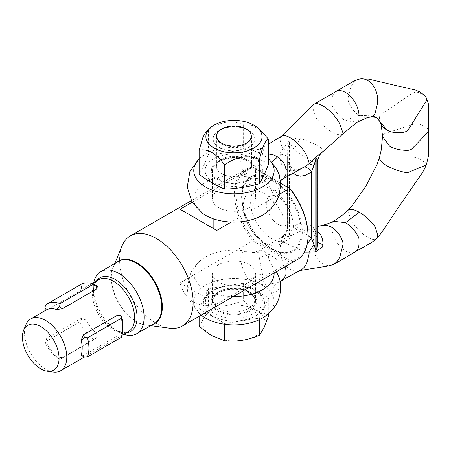 <?xml version="1.0" encoding="UTF-8"?>
<svg xmlns="http://www.w3.org/2000/svg" width="451" height="451" viewBox="0 0 451 451"><rect width="100%" height="100%" fill="white"/><g stroke="black" fill="none" stroke-linecap="round" stroke-linejoin="round"><path stroke-width="0.34" stroke-dasharray="2.25 1.69" d="M219.248 130.378A20.808 12.014 180 0 1 248.67 130.378A20.808 12.014 180 0 1 254.764 138.874A20.808 12.014 180 0 1 248.67 147.364A20.808 12.014 180 0 1 225.996 149.969A20.808 12.014 180 0 1 213.154 138.874A20.808 12.014 180 0 1 219.248 130.378L221.7 128.963L219.248 130.378M254.105 290.049L255.576 290.895A30.567 17.651 180 0 1 255.576 315.858A30.567 17.651 180 0 1 212.348 315.858A30.567 17.651 180 0 1 212.342 290.895A30.567 17.651 180 0 1 255.576 290.895L254.105 290.049A28.486 16.445 180 0 1 254.105 313.31A28.486 16.445 180 0 1 213.813 313.31A28.486 16.445 180 0 1 213.813 290.049A28.486 16.445 180 0 1 254.105 290.049M268.768 313.428L268.768 297.993L259.443 318.09L224.632 323.474L199.15 308.76L208.475 288.663L243.286 283.279L268.768 297.993M268.768 315.255L256.027 310.17C252.25 308.033 247.999 304.825 243.286 300.541L243.286 283.279M243.286 300.541C236.848 303.1 231.047 304.752 225.883 305.507C220.719 306.353 214.918 306.488 208.475 305.925L208.475 288.663M208.475 305.925L203.813 318.248L199.15 326.022M199.15 316.292L199.15 308.76M224.632 324.246L224.632 323.474M259.443 319.624L259.443 318.09M256.027 310.17A31.209 18.017 180 0 1 264.106 327.578A31.209 18.017 180 0 1 242.035 340.319A31.209 18.017 180 0 1 211.891 335.657A31.209 18.017 180 0 1 203.813 318.248A31.209 18.017 180 0 1 225.883 305.507A31.209 18.017 180 0 1 256.027 310.17M317.679 241.043A13.868 5.846 -7.3 0 1 317.622 240.749L317.628 240.05C317.115 233.077 314.488 227.935 309.747 224.609C304.493 222.191 299.171 222.749 293.787 226.284L289.424 234.695A13.868 9.826 75.2 0 1 288.99 236.318L300.203 231.397L306.235 229.818L312.402 229.768L315.3 230.529L317.679 231.752M293.257 173.15L290.923 170.044L288.882 165.111L287.603 158.064L287.704 152.613L289.08 142.961L289.424 142.657L289.424 234.695L289.08 234.785A13.868 9.826 75.2 0 1 288.646 236.409L288.99 236.318M322.2 152.275L322.972 151.232C323.418 149.817 321.433 147.736 317.03 144.991L300.203 138.085L297.683 137.442L288.646 141.637A13.868 5.632 -131.7 0 1 289.08 142.961L289.08 234.785L287.89 229.396L287.603 224.728L288.837 223.933L291.115 224.277L298.895 228.494L308.01 235.467M218.758 207.674A21.501 12.414 0 0 0 242.187 210.363A21.501 12.414 0 0 0 255.458 198.897A21.501 12.414 0 0 0 249.161 190.119A21.501 12.414 0 0 0 225.731 187.43A21.501 12.414 0 0 0 212.46 198.897A21.501 12.414 0 0 0 218.758 207.674M218.758 179.363A21.501 12.414 0 0 0 242.187 182.052A21.501 12.414 0 0 0 255.458 170.585A21.501 12.414 0 0 0 249.161 161.808A21.501 12.414 0 0 0 225.731 159.118A21.501 12.414 0 0 0 212.46 170.585A21.501 12.414 0 0 0 218.758 179.363M288.99 141.332A13.868 5.632 -131.7 0 1 289.424 142.657C290.844 144.157 292.299 146.389 293.787 149.36L309.747 160.139C314.488 162.845 317.115 163.837 317.628 163.127L317.679 162.371M249.161 264.585A21.501 12.414 0 0 0 225.731 261.896A21.501 12.414 0 0 0 212.46 273.362A21.501 12.414 0 0 0 218.758 282.14A21.501 12.414 0 0 0 242.187 284.835A21.501 12.414 0 0 0 255.458 273.362A21.501 12.414 0 0 0 249.161 264.585M249.161 292.902A21.501 12.414 0 0 0 225.731 290.207A21.501 12.414 0 0 0 212.46 301.68A21.501 12.414 0 0 0 218.758 310.457A21.501 12.414 0 0 0 242.187 313.146A21.501 12.414 0 0 0 255.458 301.68A21.501 12.414 0 0 0 249.161 292.902M320.447 225.799A24.275 17.719 -101 0 0 317.622 227.039A5.203 3.794 -101 0 0 315.824 229.683L313.575 238.816A19.072 13.919 -101 0 0 322.809 263.835A19.072 13.919 -101 0 0 332.15 264.929M304.605 251.731L285.737 243.303C281.215 240.501 279.417 238.737 280.347 238.01L282.839 236.984L288.646 236.409M282.845 236.955A5.203 3.743 -102.9 0 0 281.999 238.804L280.708 244.465A19.072 13.727 77.1 0 0 290.292 269.41A19.072 13.727 -102.9 0 0 299.34 270.594A19.072 13.727 -102.9 0 0 299.706 270.47M355.196 251.867A19.072 11.01 60 0 1 354.971 251.996A19.072 11.01 60 0 1 354.723 252.126C352.118 253.355 349.051 252.977 345.528 250.998C342.005 248.913 338.943 245.75 336.333 241.505A19.072 11.01 60 0 1 332.043 227.637L332.043 224.029A5.203 3.005 60 0 1 333.047 221.695L333.717 221.3M348.279 210.098A5.203 1.922 -133.7 0 0 348.211 211.716L350.049 217.156A19.072 7.047 -133.7 0 0 367.728 237.327A19.072 7.047 -133.7 0 0 376.664 238.776M379.443 157.625A5.203 1.759 -164.7 0 1 380.729 156.909A5.203 1.759 -164.7 0 1 381.721 156.847L411.537 157.1A6.934 2.345 -164.7 0 1 419.768 159.344L424.38 162.01A6.934 2.345 -164.7 0 1 426.454 164.564L426.449 164.587M382.555 136.506L382.566 135.92A5.203 3.005 180 0 1 385.233 133.383L413.285 124.352A6.934 4.003 180 0 1 421.572 125.017L426.42 127.813A6.934 4.003 180 0 1 428.45 130.627M277.675 282.557L262.381 285.269C265.695 286.966 268.717 289.649 271.446 293.308L275.775 291.893L278.639 289.091L280.11 284.835L279.727 279.276L279.879 282.067L280.528 281.3L277.675 282.557A20.808 14.235 -105.4 0 0 271.446 293.308A40.19 23.204 180 0 1 265.103 316.348M233.314 296.566A40.19 23.204 180 0 1 197.51 283.143A40.19 23.204 180 0 1 202.826 258.688A40.19 23.204 180 0 1 247.227 251.461C236.431 249.91 240.879 268.644 248.456 280.037C254.798 281.61 259.438 283.358 262.381 285.269C263.626 282.36 263.621 278.509 262.375 273.723L259.066 256.253A37.867 21.862 120 0 0 258.705 252.442L257.899 251.218C260.024 249.916 263.001 250.547 266.823 253.107L262.014 257.002A24.275 14.015 -120 0 1 262.161 257.087A24.275 14.015 -120 0 1 262.302 257.166L269.044 254.392C274.169 256.997 278.774 260.74 282.867 265.633L284.474 267.026M276.35 271.722L271.902 265.707A40.19 23.204 180 0 1 274.146 272.99M202.781 316.32A40.19 23.204 180 0 1 201.45 288.037A40.19 23.204 180 0 1 248.456 280.037A20.808 5.299 -27.5 0 1 262.375 273.723M342.591 134.206C340.336 135.441 336.739 134.68 331.806 131.917A24.275 8.885 46.1 0 1 317.622 119.791A5.203 1.905 46.1 0 1 315.824 116.905L313.575 110.371A19.072 6.979 46.1 0 1 314.003 104.266M336.125 91.418A19.072 11.01 -120 0 0 335.899 91.547A19.072 11.01 -120 0 0 332.043 100.223L332.043 103.837A5.203 3.005 -120 0 0 333.047 107.327C336.474 113.364 340.635 117.835 345.528 120.75L357.44 122.08L357.998 121.753M368.918 117.316A24.275 17.674 78.7 0 1 359.238 115.36A24.275 17.674 78.7 0 1 348.431 101.278A5.203 3.788 78.7 0 1 348.211 97.472L350.049 89.912A19.072 13.885 78.7 0 1 359.571 79.043M380.351 122.644A24.275 18.046 158.2 0 1 379.409 117.66A5.203 3.867 158.2 0 1 381.721 113.906L411.537 93.802A6.934 5.153 158.2 0 1 419.768 93.041L424.38 95.702M288.646 141.637L280.691 151.756A15.565 14.252 -13.5 0 0 280.64 152.269L280.347 154.191C279.423 160.714 281.221 165.709 285.737 169.17C291.199 171.442 297.051 170.867 303.298 167.439L305.186 166.442M202.798 213.554A40.19 23.204 180 0 1 201.056 185.57A40.19 23.204 180 0 1 247.227 176.995C255.728 178.737 262.262 179.284 266.823 178.641L262.014 182.531A24.275 14.015 60 0 0 262.161 182.621A24.275 14.015 60 0 0 262.302 182.7L269.044 179.926C267.933 182.559 268.886 186.331 271.902 191.241L276.254 190.237L277.957 188.851L278.972 187.266L279.834 184.656L280.206 181.251L279.242 174.796C280.06 178.884 280.184 181.313 279.62 182.08L280.533 180.772M266.823 178.641C263.001 175.287 260.024 170.596 257.899 164.57L259.861 150.876L260.875 148.672L262.375 148.063C263.621 148.779 263.626 150.82 262.381 154.174L268.768 158.983M281.424 136.303A19.072 7.357 -132.8 0 0 281.339 136.371A19.072 7.357 -132.8 0 0 280.708 142.668L281.999 146.846A5.203 2.007 47.2 0 0 282.856 148.605M271.897 191.241A40.19 23.204 180 0 1 265.194 213.503M199.15 158.983A40.19 23.204 180 0 1 202.832 155.905A40.19 23.204 180 0 1 248.456 148.943C244.222 148.943 241.804 151.959 241.195 157.997C239.847 164.711 241.86 171.042 247.227 176.995M262.375 148.063A20.808 18.592 -95.8 0 1 256.162 149.963A20.808 18.592 -95.8 0 1 248.456 148.943L250.857 149.529L262.381 154.174L268.768 154.005M282.867 178.985C278.774 181.426 274.169 181.736 269.044 179.926M345.528 120.75L352.496 117.361L359.238 115.36L372.921 115.952M266.823 253.107L252.47 252.391L247.227 251.461M271.902 265.707C268.886 260.796 267.933 257.025 269.044 254.392M257.899 251.218L280.669 237.728C285.088 234.96 287.383 230.963 287.558 225.742L287.558 187.233M268.768 143.925L261.371 148.249L256.162 149.963A20.808 18.592 -95.8 0 1 256.157 149.963L250.857 149.529M282.884 148.599L287.89 150.482M280.347 154.191A13.868 4.803 -6.7 0 1 287.631 157.506L287.631 157.506A13.868 4.803 -6.7 0 1 287.603 158.064L287.603 176.33M303.298 167.439A13.868 5.728 -115.7 0 1 303.602 167.27L303.602 167.27A13.868 5.728 -115.7 0 1 303.968 167.129M300.203 231.397A13.868 5.232 -111.2 0 1 293.787 226.284L293.787 149.36A13.868 2.633 -61.6 0 0 300.203 138.085M317.679 226.577L303.111 230.467C308.794 229.373 312.509 229.971 314.257 232.259C315.835 233.753 316.957 236.589 317.622 240.749L317.622 240.749A13.868 5.846 -7.3 0 1 317.628 240.05L317.628 163.127A13.868 13.71 -49.6 0 1 322.972 151.232M287.89 229.396C287.129 232.282 285.466 234.796 282.901 236.933M287.603 187.255L287.603 224.728A13.868 13.784 -81.8 0 1 280.347 238.01M307.227 244.126A13.868 3.258 -57.6 0 0 303.298 251.258M246.347 143.762A17.521 10.114 180 0 1 227.253 145.955A17.521 10.114 180 0 1 216.435 136.608A17.521 10.114 180 0 1 221.571 129.454A17.521 10.114 180 0 1 240.665 127.261A17.521 10.114 180 0 1 251.483 136.608A17.521 10.114 180 0 1 246.347 143.762M246.347 173.641A17.521 10.114 180 0 1 227.253 175.834A17.521 10.114 180 0 1 216.435 166.487A17.521 10.114 180 0 1 221.571 159.333L218.019 161.385A22.539 13.011 180 0 1 249.899 161.385A22.539 13.011 180 0 1 249.899 179.786A22.539 13.011 180 0 1 218.019 179.786A22.539 13.011 180 0 1 218.019 161.385L221.571 159.333A17.521 10.114 180 0 1 246.347 159.333A17.521 10.114 180 0 1 251.483 166.487A17.521 10.114 180 0 1 246.347 173.641M206.575 131.061L208.475 130.13C220.082 121.595 231.684 119.803 243.286 124.747L252.239 125.384L260.368 130.226M213.571 158.814A28.836 16.648 0 0 0 213.571 182.356A28.836 16.648 0 0 0 254.347 182.356A28.836 16.648 0 0 0 254.347 158.814A28.836 16.648 0 0 0 213.571 158.814M268.768 163.623C260.278 160.144 251.782 155.24 243.286 148.909C231.684 152.128 220.082 153.926 208.475 154.298C205.368 162.416 202.257 169.119 199.15 174.39M208.475 130.13L208.475 154.298M243.286 124.747L243.286 148.909M121.781 316.839L120.355 315.593M122.757 324.754A29.907 17.268 60 0 1 121.781 331.536L117.796 335.651L83.181 355.636L81.687 355.67M53.19 372.024A29.907 17.268 60 0 1 45.641 369.279A29.907 17.268 60 0 1 25.887 324.737M169.486 328.181A52.017 30.031 60 0 1 156.362 323.401A52.017 30.031 60 0 1 122.001 245.942M253.817 239.667L252.881 240.828L180.056 282.873C182.514 291.758 186.996 298.122 193.502 301.961C200.081 305.677 207.832 306.376 216.756 304.059L289.581 262.014L290.117 260.627L253.817 239.667A50.974 29.433 60 0 1 253.817 167.749L290.117 188.71M297.237 259.658A52.017 30.031 60 0 1 289.581 262.014L252.881 240.828A52.017 30.031 60 0 1 245.226 169.565A52.017 30.031 60 0 1 252.881 167.208L253.817 167.749M279.361 194.296L231.29 222.05M123.749 334.298A35.888 20.723 60 0 1 118.714 331.975L115.202 329.946A30.927 17.854 60 0 1 93.334 292.073A30.927 17.854 60 0 1 96.317 281.063M301.274 231.476A41.898 24.191 60 0 1 274.208 249.933L274.208 249.933A41.898 24.191 60 0 1 271.649 248.586A41.898 24.191 60 0 1 242.131 194.37L242.131 194.37A41.898 24.191 60 0 1 271.649 180.163A41.898 24.191 60 0 1 301.274 231.476M266.31 203.846A16.67 9.623 60 0 1 278.098 197.042A16.67 9.623 60 0 1 289.88 217.455A16.67 9.623 60 0 1 278.098 224.26A16.67 9.623 60 0 1 266.31 203.846M271.964 189.555A30.172 17.42 -120 0 0 256.884 188.061A30.172 17.42 -120 0 0 250.632 201.873A30.172 17.42 -120 0 0 271.964 238.821A30.172 17.42 -120 0 0 287.05 240.315A30.172 17.42 -120 0 0 293.302 226.503A30.172 17.42 -120 0 0 271.964 189.555M264.698 193.75A30.172 17.42 60 0 1 286.035 230.698A30.172 17.42 60 0 1 279.783 244.51A30.172 17.42 60 0 1 264.698 243.016A30.172 17.42 60 0 1 244.989 216.429A30.172 17.42 60 0 1 249.617 192.256A30.172 17.42 60 0 1 264.698 193.75M126.224 332.866A30.927 17.854 60 0 1 115.202 329.946L118.714 331.975A35.888 20.723 60 0 1 93.334 288.014A35.888 20.723 60 0 1 93.836 282.495M192.137 202.279L252.881 167.208L280.742 183.298M92.06 283.521L86.654 286.639A29.907 17.268 60 0 0 86.011 287.045L81.304 290.252L46.69 310.237L45.337 310.497M86.654 286.639A29.907 17.268 60 0 1 97.038 286.058L97.343 286.571M46.075 310.068A29.907 17.268 -120 0 0 45.433 310.474L45.41 310.451M62.17 357.513L56.454 357.175A29.907 17.268 -120 0 1 45.433 343.459L46.69 338.256L81.304 318.271L86.011 320.03A29.907 17.268 60 0 0 97.038 333.746L96.779 337.528L59.656 359.306L56.454 357.175M308.01 234.999A50.974 29.433 60 0 1 290.117 260.627M180.056 209.258L216.756 230.444M180.056 282.873L216.756 304.059M121.33 337.342L121.139 336.001L121.781 331.536M117.796 335.651L121.139 336.001M84.63 357.079L83.181 355.636M45.433 343.459L44.908 340.967L45.714 341.57L79.551 322.037L81.417 319.889L86.011 320.03M59.656 359.306L59.994 359.334A34.676 20.019 60 0 1 45.714 341.57M97.038 333.746L96.164 338.233L93.831 339.8A34.676 20.019 60 0 1 79.551 322.037M81.304 318.271L81.417 319.889M44.908 340.967L46.425 338.628M96.164 338.233L96.734 337.596M59.994 359.334L93.831 339.8M86.011 287.045L81.417 286.582L79.551 285.365A34.676 20.019 60 0 1 80.898 284.457M81.417 286.582L81.304 290.252M46.69 310.237L44.908 307.661M45.714 304.904L79.551 285.365M248.67 291.487A20.808 12.014 180 0 1 254.764 299.977A20.808 12.014 180 0 1 248.67 308.473A20.808 12.014 180 0 1 219.248 308.473A20.808 12.014 180 0 1 213.154 299.977A20.808 12.014 180 0 1 219.248 291.487A20.808 12.014 180 0 1 248.67 291.487M250.142 292.333A22.888 13.214 180 0 1 250.142 311.021A22.888 13.214 180 0 1 217.777 311.021A22.888 13.214 180 0 1 217.777 292.333A22.888 13.214 180 0 1 250.142 292.333M115.202 329.946L117.542 331.141L125.282 332.624L128.422 331.598A29.907 17.268 60 0 1 113.466 330.115A29.907 17.268 60 0 1 93.926 303.76A29.907 17.268 60 0 1 98.515 279.795C97.478 280.398 93.831 282.129 93.334 292.073L93.334 288.014M152.957 324.342A36.074 20.831 60 0 1 145.944 324.974A36.074 20.831 60 0 1 136.839 321.659A36.074 20.831 60 0 1 113.009 267.933A36.074 20.831 60 0 1 117.068 262.178M150.73 325.628L145.944 324.974C149.174 325.391 151.959 324.923 154.298 323.57A35.888 20.723 60 0 1 136.349 321.788A35.888 20.723 60 0 1 112.902 290.162A35.888 20.723 60 0 1 118.404 261.405C116.059 262.747 114.261 264.923 113.009 267.933L114.836 263.463M271.964 179.143A42.924 24.782 60 0 1 302.317 231.713A42.924 24.782 60 0 1 271.964 249.234A42.924 24.782 60 0 1 241.612 196.664A42.924 24.782 60 0 1 271.964 179.143M213.154 228.364L213.154 299.977C211.271 291.487 236.984 284.288 249.104 292.44C253.936 296.425 255.824 298.94 254.764 299.977L254.764 138.874M246.218 128.963L248.67 130.378M213.813 290.049L212.342 290.895M213.154 218.752L213.154 138.874M255.458 170.585L255.458 198.897M212.46 301.68L212.46 273.362M333.441 221.441L333.159 221.621M255.458 301.68L255.458 273.362M202.826 258.688L194.347 266.767L190.756 272.466L187.148 287.586L188.135 295.552L190.807 302.677L201.174 315.125M357.44 122.08L357.733 121.922M409.474 88.655L407.005 88.159M212.46 170.585L212.46 198.897M199.15 158.831L202.826 155.911M287.558 176.358L287.631 157.506C289.593 168.093 291.408 167.158 292.564 168.488C294.063 169.965 297.745 169.559 303.602 167.27L305.327 166.363M258.057 251.122L252.47 252.391M216.435 166.487L216.435 136.608M246.347 159.333L249.899 161.385M251.483 166.487L251.483 136.608M121.967 335.324L84.41 357.006M271.677 248.602L274.208 249.933A56.64 56.64 0 0 1 242.131 194.37C240.152 212.314 254.984 239.588 271.677 248.602M279.783 244.51L287.05 240.315M249.617 192.256L256.884 188.061M245.226 169.565L191.241 200.729"/><path stroke-width="0.68" d="M246.218 143.119A17.341 10.012 0 0 0 246.218 128.963A17.341 10.012 0 0 0 221.7 128.963L221.7 128.963A17.341 10.012 0 0 0 221.7 143.119A17.341 10.012 0 0 0 246.218 143.119M199.15 316.292L199.15 326.022C203.863 330.307 208.114 333.514 211.891 335.657L224.632 340.736C231.075 341.3 236.876 341.159 242.035 340.319C247.199 339.564 253 337.906 259.443 335.352L264.106 327.578L268.768 315.255L268.768 313.428M224.632 340.736L224.632 324.246M259.443 335.352L259.443 319.624M322.645 246.821L315.553 251.946A13.868 9.826 75.2 0 1 315.807 250.22L316.416 249.978L316.935 248.298L317.679 241.601L317.679 162.371L317.025 159.011L316.523 157.991L316.151 158.087A13.868 5.632 48.3 0 1 315.897 156.869L322.2 152.28L342.687 134.139A5.203 1.905 46.1 0 1 342.591 134.206M315.897 251.855A13.868 9.826 75.2 0 1 316.151 250.13L316.151 158.087L313.964 165.534L311.444 171.825L310.034 172.834L305.316 175.292L300.67 176.2L296.121 175.208L293.257 173.15M299.34 270.594L327.527 266.113L332.15 264.929A19.072 13.919 -101 0 0 332.477 264.805A19.072 13.919 -101 0 0 333.142 264.517A19.072 13.919 -101 0 0 340.544 254.387L342.799 245.254A5.203 3.794 -101 0 0 342.591 241.448C340.336 235.084 336.739 230.388 331.806 227.366A24.275 17.719 -101 0 0 321.27 225.573A24.275 17.719 -101 0 0 320.447 225.799L317.679 226.577M321.27 225.573L322.409 225.274C324.861 224.829 328.632 223.504 333.717 221.3L345.528 222.681C350.495 225.686 354.655 230.162 358.009 236.104A5.203 3.005 60 0 1 359.013 239.599L359.013 243.213A19.072 11.01 60 0 1 355.196 251.867L336.463 262.871L332.477 264.805M354.971 251.996L371.652 242.503L376.664 238.776A19.072 7.047 -133.7 0 0 376.777 238.669A19.072 7.047 -133.7 0 0 377.025 232.727L375.181 227.293A5.203 1.922 -133.7 0 0 373.394 224.395A24.275 8.969 -133.7 0 0 359.238 212.246A24.275 8.969 -133.7 0 0 348.431 209.98A5.203 1.922 -133.7 0 0 348.296 210.081A5.203 1.922 -133.7 0 0 348.279 210.098L342.709 214.918L333.159 221.621M376.777 238.669C384.714 229.17 393.616 213.949 402.343 201.721L412.874 186.46C419.035 176.882 422.254 174.548 426.46 164.553A6.934 2.345 -164.7 0 1 425.665 165.258L408.471 172.288A5.203 1.759 -164.7 0 1 404.378 172.237A24.275 8.203 -164.7 0 1 386.857 165.759A24.275 8.203 -164.7 0 1 379.409 157.822A5.203 1.759 -164.7 0 1 379.432 157.658A5.203 1.759 -164.7 0 1 379.443 157.625L381.258 149.895L382.555 136.14M428.45 130.627A6.934 4.003 180 0 1 428.45 130.643A6.934 4.003 180 0 1 427.571 132.6L411.926 148.796A5.203 3.005 180 0 1 407.535 150.335C400.584 150.38 394.631 149.016 389.664 146.237L382.555 136.506L381.298 125.209L380.638 123.326A24.275 18.046 158.2 0 1 380.351 122.644C379.229 119.881 376.173 116.939 376.726 117.672L386.857 129.961A24.275 18.046 158.2 0 1 380.638 123.326M424.38 95.702A6.934 5.153 158.2 0 1 425.896 97.128C427.757 101.092 428.557 103.629 428.309 104.739L428.45 130.649A6.934 4.003 180 0 1 428.45 130.649L428.315 156.486L426.454 164.564M299.706 270.47A19.072 13.727 -102.9 0 0 307.683 260.041L308.969 254.375A5.203 3.743 -102.9 0 0 309.059 252.075L305.66 252.132A15.565 6.427 -145 0 1 305.186 251.917L304.605 251.731M284.474 267.026L285.675 268.012L286.081 272.59L285.838 274.749L283.967 278.453L280.528 281.3L299.712 270.487M274.146 272.99A40.19 23.204 180 0 1 233.314 296.566M202.781 316.32A40.19 23.204 180 0 0 202.798 316.331A40.19 23.204 180 0 0 265.092 316.354A40.19 23.204 180 0 1 265.092 316.354C277.743 307.063 282.619 294.706 279.727 279.276L278.34 275.46L276.35 271.722M281.339 136.371L314.003 104.266A19.072 6.979 46.1 0 1 314.076 104.204A19.072 6.979 46.1 0 1 322.809 105.833A19.072 6.979 46.1 0 1 340.544 125.947L342.799 132.476A5.203 1.905 46.1 0 1 342.715 134.11A5.203 1.905 46.1 0 1 342.687 134.139M290.292 137.803A19.072 7.357 47.2 0 1 307.683 158.239L308.969 162.416A5.203 2.007 47.2 0 1 309.065 163.724L315.897 156.869M342.715 134.11L350.765 127.182L358.004 121.747A5.203 3.005 -120 0 0 359.013 119.408L359.013 115.8A19.072 11.01 -120 0 0 354.723 101.926C352.118 97.692 349.051 94.53 345.528 92.438C342.005 90.459 338.943 90.082 336.333 91.311A19.072 11.01 -120 0 0 336.125 91.418L314.076 104.204M335.899 91.547L352.316 81.93C353.009 81.281 355.427 80.323 359.571 79.043A19.072 13.885 78.7 0 1 359.909 78.976A19.072 13.885 78.7 0 1 367.728 80.475A19.072 13.885 78.7 0 1 377.025 105.483L375.181 113.043A5.203 3.788 78.7 0 1 373.394 115.693A24.275 17.674 78.7 0 1 368.918 117.316L366.319 118.066L357.44 122.08M290.275 137.792A19.072 7.357 -132.8 0 0 281.424 136.303M265.194 213.503A40.19 23.204 180 0 1 265.092 213.577C271.508 209.101 276.091 203.192 278.853 195.858L280.776 184.887L279.242 174.791L276.35 168.55L271.446 162.213A40.19 23.204 180 0 1 230.856 193.721A40.19 23.204 180 0 1 199.15 158.983M265.092 213.577A40.19 23.204 180 0 1 202.798 213.554M268.768 158.983L271.446 162.213A20.808 0.947 -44.7 0 0 277.675 156.897C283.256 160.793 286.047 165.641 286.041 171.442A37.861 21.862 -60 0 1 285.675 175.676L282.867 178.985L280.533 180.772M305.186 166.442A15.565 8.811 -39.3 0 0 305.327 166.363L305.327 166.363A15.565 8.811 -39.3 0 0 305.66 166.171L309.059 163.702M268.768 154.005L273.847 154.975L277.675 156.897M425.896 97.128A6.934 5.153 158.2 0 1 425.665 101.96L408.471 129.352A5.203 3.867 158.2 0 1 404.378 132.075A24.275 18.046 158.2 0 1 386.857 129.961M372.921 115.952L376.743 117.677L375.328 117.305C372.498 116.86 368.98 117.175 369.166 117.277M308.01 235.467L311.444 238.494L313.964 244.448L315.807 250.22L315.807 158.397A13.868 5.632 -131.7 0 1 315.553 157.173M315.553 251.946L309.065 252.086M317.679 231.752L320.458 234.447L322.352 238.494L322.961 242.401L322.651 246.821M303.968 167.129A13.868 5.728 -115.7 0 1 311.444 171.825L311.444 238.494A13.868 3.258 -57.6 0 0 307.227 244.126M309.087 163.702L313.964 165.534M322.972 244.538A13.868 5.846 -7.3 0 1 317.679 241.043M309.065 252.053L313.964 244.448M214.101 125.141A28.086 16.219 0 0 0 210.64 127.571A28.086 16.219 0 0 0 216.119 149.134A28.086 16.219 0 0 0 253.823 148.075A28.086 16.219 0 0 0 257.279 127.571A28.086 16.219 0 0 0 214.101 125.141M257.279 127.571L260.368 130.226L268.768 139.455C265.662 139.415 262.55 146.118 259.443 159.553C247.841 154.608 236.234 156.407 224.632 164.936C216.136 153.295 207.646 148.39 199.15 150.228L202.989 137.121L206.575 131.061L210.64 127.571M199.15 150.228L199.15 174.39C207.646 180.721 216.136 185.626 224.632 189.104C236.234 188.732 247.841 186.94 259.443 183.72C262.55 178.444 265.662 171.746 268.768 163.623L268.768 139.455M224.632 164.936L224.632 189.104M259.443 159.553L259.443 183.72M83.181 334.997L81.197 340.268A29.907 17.268 -120 0 1 81.197 354.965L81.687 355.67L84.63 357.079L87.494 356.876L121.33 337.342A34.676 20.019 60 0 0 122.757 328.644A34.676 20.019 60 0 0 121.33 318.305L121.139 316.337L117.796 315.012L83.181 334.997L84.63 337.416L81.197 340.268M122.757 328.644L122.757 324.754A29.907 17.268 60 0 0 121.781 316.839L120.355 315.593L117.796 315.012M23.627 330.262L25.887 324.737A29.907 17.268 60 0 1 30.685 318.953A29.907 17.268 60 0 1 45.641 320.435A29.907 17.268 60 0 1 65.181 346.791A29.907 17.268 60 0 1 60.597 370.756A29.907 17.268 60 0 1 53.19 372.024L47.276 371.218A25.904 14.956 60 0 1 40.737 368.839A25.904 14.956 60 0 1 23.627 330.262A25.904 14.956 60 0 1 40.737 326.535A25.904 14.956 60 0 1 58.754 354.249A25.904 14.956 60 0 1 47.276 371.218M114.836 263.463L122.001 245.942A52.017 30.031 60 0 1 130.356 235.884A52.017 30.031 60 0 1 156.362 238.461A52.017 30.031 60 0 1 190.345 284.299A52.017 30.031 60 0 1 182.367 325.977A52.017 30.031 60 0 1 169.486 328.181L150.73 325.628M308.01 235.85L308.01 234.999A50.974 29.433 60 0 0 290.117 188.71L289.581 188.4A52.017 30.031 60 0 1 308.01 235.85A52.017 30.031 60 0 1 297.237 259.658L182.367 325.977M280.742 183.298L289.581 188.4L279.361 194.296M231.29 222.05L216.756 230.444L180.056 209.258L192.137 202.279M93.836 282.495A35.888 20.723 60 0 1 100.77 271.587A35.888 20.723 60 0 1 118.714 273.362A35.888 20.723 60 0 1 142.161 304.989A35.888 20.723 60 0 1 136.659 333.751A35.888 20.723 60 0 1 123.749 334.298M30.685 318.953L46.075 310.068A29.907 17.268 -120 0 1 56.454 309.487L62.17 308.856L96.779 288.871L97.343 286.571L97.106 285.968M81.197 354.965L82.713 356.262M84.63 337.416L87.494 337.838A34.676 20.019 60 0 1 87.494 356.876M87.494 337.838L121.33 318.305M56.454 309.487L59.656 306.347L59.994 303.63L93.831 284.091L97.038 286.058M45.337 310.497L44.908 307.661L45.714 304.904A34.676 20.019 60 0 1 47.062 303.997A34.676 20.019 60 0 1 59.994 303.63M45.134 309.978L45.41 310.451M47.062 303.997L80.898 284.457A34.676 20.019 60 0 1 93.831 284.091M96.779 288.871L96.164 285.269M59.656 306.347L62.17 308.856M287.603 176.33L287.603 187.255M359.238 212.246L345.528 222.681M92.06 283.521L98.515 279.795A29.907 17.268 60 0 1 113.466 281.277A29.907 17.268 60 0 1 133.006 307.633A29.907 17.268 60 0 1 128.422 331.598L121.967 335.324M117.068 262.178A36.074 20.831 60 0 1 136.839 262.747A36.074 20.831 60 0 1 160.872 296.2A36.074 20.831 60 0 1 152.957 324.342M100.77 271.587L118.404 261.405A35.888 20.723 60 0 1 136.349 263.181A35.888 20.723 60 0 1 159.795 294.807A35.888 20.723 60 0 1 154.298 323.57L136.659 333.751M96.317 281.063A30.927 17.854 60 0 1 115.202 279.445A30.927 17.854 60 0 1 136.309 310.288A30.927 17.854 60 0 1 126.224 332.866M213.154 228.364L213.154 218.752M201.174 315.125L202.826 316.354M425.705 96.852L422.886 94.141L419.323 91.694L415.568 90.053L409.474 88.655M359.909 78.976L368.788 79.105L407.005 88.159M268.768 143.925L281.413 136.287M202.826 213.571L192.041 202.133L187.233 187.109L189.888 171.538L199.15 158.831M305.293 166.38L282.433 179.239M287.558 187.233L287.558 176.358M379.432 157.658L377.064 164.452L365.902 186.207L351.29 206.812L348.296 210.087M280.528 281.3L280.229 281.548M317.679 162.371C317.882 157.968 319.393 154.603 322.2 152.28M84.41 357.006L60.597 370.756M191.241 200.729L130.356 235.884"/></g></svg>
